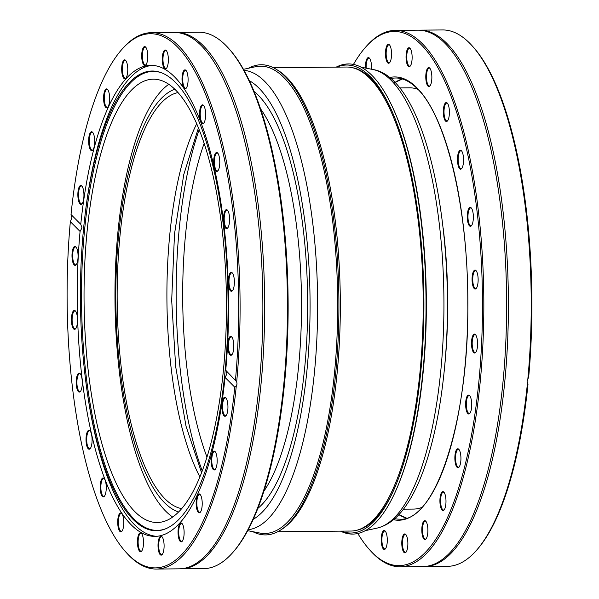 <?xml version="1.0" encoding="UTF-8"?>
<svg xmlns="http://www.w3.org/2000/svg" width="599" height="599" viewBox="0 0 599 599"><rect width="100%" height="100%" fill="white"/><g stroke="black" fill="none" stroke-linecap="round" stroke-linejoin="round"><path stroke-width="0.9" d="M126.179 552.443L127.093 553.446A268.202 86.099 -90.5 0 0 129.369 555.842A268.202 86.099 -90.5 0 0 156.421 569.05L179.236 568.84A268.202 86.099 -90.5 0 0 229.297 517.281A268.202 86.099 -90.5 0 0 259.285 383.764A268.202 86.099 -90.5 0 0 225.254 83.066A268.202 86.099 -90.5 0 0 174.234 32.451L151.42 32.668A268.202 86.099 89.5 0 1 236.695 381.72L237.039 383.974L236.261 386.228L234.778 387.209A267.132 85.754 89.5 0 1 128.448 554.831A267.132 85.754 89.5 0 1 126.179 552.443A267.132 85.754 89.5 0 1 70.345 221.652L80.071 231.446L81.988 227.86L80.76 224.318A235.519 75.601 89.5 0 1 150.708 65.358A235.519 75.601 89.5 0 1 225.733 370.287L226.976 373.843L225.044 377.415A235.519 75.601 89.5 0 1 155.096 536.375A235.519 75.601 89.5 0 1 80.071 231.446M400.192 566.774L423.006 566.564A268.202 86.099 -90.5 0 0 473.068 515.013A268.202 86.099 -90.5 0 0 469.024 80.79A268.202 86.099 -90.5 0 0 445.057 43.383A268.202 86.099 -90.5 0 0 418.005 30.182L395.19 30.392A268.202 86.099 89.5 0 1 422.243 43.6A268.202 86.099 89.5 0 1 483.094 340.269A268.202 86.099 89.5 0 1 400.192 566.774A268.202 86.099 89.5 0 1 373.14 553.573A268.202 86.099 89.5 0 1 370.863 551.17L369.95 550.167A267.132 85.754 89.5 0 1 357.82 533.514M206.999 457.179A208.482 66.923 89.5 0 1 185.473 235.355A208.482 66.923 89.5 0 1 204.079 143.573M181.744 508.656A208.482 66.923 89.5 0 1 119.965 235.961A208.482 66.923 89.5 0 1 177.866 92.575M174.698 89.273A212.652 68.264 -90.5 0 0 118.677 234.673A212.652 68.264 -90.5 0 0 178.644 512.018M172.729 517.057A221.667 71.154 89.5 0 1 117.943 231.858A221.667 71.154 89.5 0 1 168.693 84.347M87.02 232.15A221.667 71.154 89.5 0 1 153.179 79.188A221.667 71.154 89.5 0 1 223.479 369.546A221.667 71.154 89.5 0 1 157.312 522.5A221.667 71.154 89.5 0 1 87.02 232.15M83.471 229.612A229.874 73.789 89.5 0 1 84.729 217.744A229.874 73.789 89.5 0 1 161.206 72.666A229.874 73.789 89.5 0 1 224.984 372.099A229.874 73.789 89.5 0 1 165.459 528.872A229.874 73.789 89.5 0 1 86.293 385.247A229.874 73.789 89.5 0 1 83.471 229.612M165.96 528.67A229.477 73.662 89.5 0 1 84.609 229.724A229.477 73.662 89.5 0 1 161.708 72.861M86.293 385.247L86.57 387.298A235.519 75.601 -90.5 0 0 156.736 536.307M152.341 65.396A235.519 75.601 -90.5 0 0 84.968 215.685L84.729 217.744M80.798 224.363L71.026 214.524A267.132 85.754 89.5 0 1 121.492 49.837A267.132 85.754 89.5 0 1 210.459 107.535A267.132 85.754 89.5 0 1 235.459 380.08L235.512 380.133M77.945 258.82A9.472 3.04 -90.5 0 0 75.976 246.968A9.472 3.04 -90.5 0 0 72.12 252.95A9.472 3.04 -90.5 0 0 72.973 262.699A9.472 3.04 -90.5 0 0 76.148 264.788A9.472 3.04 -90.5 0 0 77.945 258.82M76.208 247.252A8.933 2.868 -90.5 0 0 75.459 246.953A8.933 2.868 -90.5 0 0 72.793 253.115A8.933 2.868 -90.5 0 0 75.624 264.818A8.933 2.868 -90.5 0 0 76.365 264.496M77.383 322.831A9.472 3.04 -90.5 0 0 75.422 310.978A9.472 3.04 -90.5 0 0 71.558 316.961A9.472 3.04 -90.5 0 0 72.412 326.702A9.472 3.04 -90.5 0 0 75.586 328.799A9.472 3.04 -90.5 0 0 77.383 322.831M75.646 311.263A8.933 2.868 -90.5 0 0 74.897 310.963A8.933 2.868 -90.5 0 0 72.232 317.126A8.933 2.868 -90.5 0 0 75.062 328.821A8.933 2.868 -90.5 0 0 75.803 328.507M82.168 385.546A9.472 3.04 -90.5 0 0 80.199 373.694A9.472 3.04 -90.5 0 0 76.343 379.676A9.472 3.04 -90.5 0 0 77.196 389.417A9.472 3.04 -90.5 0 0 80.371 391.506A9.472 3.04 -90.5 0 0 82.168 385.546M80.431 373.971A8.933 2.868 -90.5 0 0 79.682 373.671A8.933 2.868 -90.5 0 0 77.016 379.833A8.933 2.868 -90.5 0 0 79.847 391.536A8.933 2.868 -90.5 0 0 80.588 391.222M91.969 442.683A9.472 3.04 -90.5 0 0 90.007 430.831A9.472 3.04 -90.5 0 0 86.144 436.813A9.472 3.04 -90.5 0 0 86.997 446.555A9.472 3.04 -90.5 0 0 90.172 448.651A9.472 3.04 -90.5 0 0 91.969 442.683M90.232 431.115A8.933 2.868 -90.5 0 0 89.483 430.816A8.933 2.868 -90.5 0 0 86.818 436.978A8.933 2.868 -90.5 0 0 89.648 448.673A8.933 2.868 -90.5 0 0 90.397 448.359M106.128 490.364A9.472 3.04 -90.5 0 0 104.159 478.511A9.472 3.04 -90.5 0 0 100.295 484.494A9.472 3.04 -90.5 0 0 101.156 494.235A9.472 3.04 -90.5 0 0 104.323 496.324A9.472 3.04 -90.5 0 0 106.128 490.364M104.383 478.796A8.933 2.868 -90.5 0 0 103.634 478.489A8.933 2.868 -90.5 0 0 100.969 484.651A8.933 2.868 -90.5 0 0 103.807 496.354A8.933 2.868 -90.5 0 0 104.548 496.039M123.664 525.323A9.472 3.04 -90.5 0 0 121.702 513.47A9.472 3.04 -90.5 0 0 117.838 519.453A9.472 3.04 -90.5 0 0 118.692 529.194A9.472 3.04 -90.5 0 0 121.867 531.291A9.472 3.04 -90.5 0 0 123.664 525.323M121.926 513.755A8.933 2.868 -90.5 0 0 121.178 513.455A8.933 2.868 -90.5 0 0 118.512 519.618A8.933 2.868 -90.5 0 0 121.342 531.313A8.933 2.868 -90.5 0 0 122.084 530.999M143.393 545.187A9.472 3.04 -90.5 0 0 141.431 533.335A9.472 3.04 -90.5 0 0 137.568 539.325A9.472 3.04 -90.5 0 0 138.429 549.066A9.472 3.04 -90.5 0 0 141.596 551.155A9.472 3.04 -90.5 0 0 143.393 545.187M141.656 533.619A8.933 2.868 -90.5 0 0 140.907 533.32A8.933 2.868 -90.5 0 0 138.242 539.482A8.933 2.868 -90.5 0 0 141.072 551.185A8.933 2.868 -90.5 0 0 141.821 550.87M163.976 548.609A9.472 3.04 -90.5 0 0 162.007 536.756A9.472 3.04 -90.5 0 0 158.143 542.739A9.472 3.04 -90.5 0 0 159.005 552.48A9.472 3.04 -90.5 0 0 162.172 554.569A9.472 3.04 -90.5 0 0 163.976 548.609M162.232 537.041A8.933 2.868 -90.5 0 0 161.483 536.734A8.933 2.868 -90.5 0 0 158.817 542.896A8.933 2.868 -90.5 0 0 161.655 554.599A8.933 2.868 -90.5 0 0 162.396 554.285M183.998 535.341A9.472 3.04 -90.5 0 0 182.029 523.489A9.472 3.04 -90.5 0 0 178.165 529.471A9.472 3.04 -90.5 0 0 179.026 539.212A9.472 3.04 -90.5 0 0 182.193 541.301A9.472 3.04 -90.5 0 0 183.998 535.341M182.261 523.773A8.933 2.868 -90.5 0 0 181.504 523.474A8.933 2.868 -90.5 0 0 178.839 529.636A8.933 2.868 -90.5 0 0 181.677 541.331A8.933 2.868 -90.5 0 0 182.418 541.017M202.095 506.297A9.472 3.04 -90.5 0 0 200.133 494.445A9.472 3.04 -90.5 0 0 196.27 500.427A9.472 3.04 -90.5 0 0 197.131 510.168A9.472 3.04 -90.5 0 0 200.298 512.257A9.472 3.04 -90.5 0 0 202.095 506.297M200.358 494.722A8.933 2.868 -90.5 0 0 199.609 494.422A8.933 2.868 -90.5 0 0 196.944 500.584A8.933 2.868 -90.5 0 0 199.774 512.287A8.933 2.868 -90.5 0 0 200.523 511.973M217.048 463.446A9.472 3.04 -90.5 0 0 215.078 451.594A9.472 3.04 -90.5 0 0 211.215 457.576A9.472 3.04 -90.5 0 0 212.076 467.325A9.472 3.04 -90.5 0 0 215.243 469.414A9.472 3.04 -90.5 0 0 217.048 463.446M215.303 451.878A8.933 2.868 -90.5 0 0 214.554 451.579A8.933 2.868 -90.5 0 0 211.889 457.741A8.933 2.868 -90.5 0 0 214.727 469.444A8.933 2.868 -90.5 0 0 215.468 469.122M227.822 409.723A9.472 3.04 -90.5 0 0 225.853 397.871A9.472 3.04 -90.5 0 0 221.989 403.853A9.472 3.04 -90.5 0 0 222.85 413.595A9.472 3.04 -90.5 0 0 226.018 415.691A9.472 3.04 -90.5 0 0 227.822 409.723M226.085 398.155A8.933 2.868 -90.5 0 0 225.329 397.856A8.933 2.868 -90.5 0 0 222.663 404.018A8.933 2.868 -90.5 0 0 225.501 415.713A8.933 2.868 -90.5 0 0 226.242 415.399M156.421 569.05A268.202 86.099 -90.5 0 0 236.261 386.228M70.345 221.652L71.925 217.729L71.026 214.524M233.692 348.783A9.472 3.04 -90.5 0 0 231.723 336.93A9.472 3.04 -90.5 0 0 227.86 342.913A9.472 3.04 -90.5 0 0 228.721 352.654A9.472 3.04 -90.5 0 0 231.888 354.743A9.472 3.04 -90.5 0 0 233.692 348.783M231.948 337.215A8.933 2.868 -90.5 0 0 231.199 336.908A8.933 2.868 -90.5 0 0 228.533 343.07A8.933 2.868 -90.5 0 0 231.364 354.773A8.933 2.868 -90.5 0 0 232.113 354.458M234.254 284.772A9.472 3.04 -90.5 0 0 232.285 272.919A9.472 3.04 -90.5 0 0 228.421 278.902A9.472 3.04 -90.5 0 0 229.282 288.643A9.472 3.04 -90.5 0 0 232.449 290.732A9.472 3.04 -90.5 0 0 234.254 284.772M232.509 273.204A8.933 2.868 -90.5 0 0 231.761 272.904A8.933 2.868 -90.5 0 0 229.095 279.067A8.933 2.868 -90.5 0 0 231.925 290.762A8.933 2.868 -90.5 0 0 232.674 290.448M229.469 222.057A9.472 3.04 -90.5 0 0 227.5 210.204A9.472 3.04 -90.5 0 0 223.637 216.194A9.472 3.04 -90.5 0 0 224.498 225.935A9.472 3.04 -90.5 0 0 227.665 228.024A9.472 3.04 -90.5 0 0 229.469 222.057M227.725 210.489A8.933 2.868 -90.5 0 0 226.976 210.189A8.933 2.868 -90.5 0 0 224.311 216.351A8.933 2.868 -90.5 0 0 227.148 228.054A8.933 2.868 -90.5 0 0 227.89 227.74M219.661 164.92A9.472 3.04 -90.5 0 0 217.699 153.067A9.472 3.04 -90.5 0 0 213.836 159.049A9.472 3.04 -90.5 0 0 214.697 168.791A9.472 3.04 -90.5 0 0 217.864 170.88A9.472 3.04 -90.5 0 0 219.661 164.92M217.924 153.351A8.933 2.868 -90.5 0 0 217.175 153.044A8.933 2.868 -90.5 0 0 214.509 159.214A8.933 2.868 -90.5 0 0 217.34 170.91A8.933 2.868 -90.5 0 0 218.088 170.595M205.509 117.239A9.472 3.04 -90.5 0 0 203.54 105.387A9.472 3.04 -90.5 0 0 199.684 111.369A9.472 3.04 -90.5 0 0 200.538 121.118A9.472 3.04 -90.5 0 0 203.712 123.207A9.472 3.04 -90.5 0 0 205.509 117.239M203.772 105.671A8.933 2.868 -90.5 0 0 203.024 105.372A8.933 2.868 -90.5 0 0 200.358 111.534A8.933 2.868 -90.5 0 0 203.188 123.237A8.933 2.868 -90.5 0 0 203.93 122.915M187.974 82.28A9.472 3.04 -90.5 0 0 186.004 70.427A9.472 3.04 -90.5 0 0 182.141 76.41A9.472 3.04 -90.5 0 0 183.002 86.151A9.472 3.04 -90.5 0 0 186.169 88.24A9.472 3.04 -90.5 0 0 187.974 82.28M186.229 70.712A8.933 2.868 -90.5 0 0 185.48 70.405A8.933 2.868 -90.5 0 0 182.815 76.575A8.933 2.868 -90.5 0 0 185.645 88.27A8.933 2.868 -90.5 0 0 186.394 87.956M168.237 62.416A9.472 3.04 -90.5 0 0 166.275 50.563A9.472 3.04 -90.5 0 0 162.411 56.546A9.472 3.04 -90.5 0 0 163.265 66.287A9.472 3.04 -90.5 0 0 166.44 68.376A9.472 3.04 -90.5 0 0 168.237 62.416M166.5 50.84A8.933 2.868 -90.5 0 0 165.751 50.541A8.933 2.868 -90.5 0 0 163.085 56.703A8.933 2.868 -90.5 0 0 165.916 68.406A8.933 2.868 -90.5 0 0 166.657 68.091M147.661 58.994A9.472 3.04 -90.5 0 0 145.692 47.141A9.472 3.04 -90.5 0 0 141.828 53.124A9.472 3.04 -90.5 0 0 142.689 62.865A9.472 3.04 -90.5 0 0 145.857 64.962A9.472 3.04 -90.5 0 0 147.661 58.994M145.924 47.426A8.933 2.868 -90.5 0 0 145.175 47.126A8.933 2.868 -90.5 0 0 142.51 53.289A8.933 2.868 -90.5 0 0 145.34 64.984A8.933 2.868 -90.5 0 0 146.081 64.67M127.639 72.262A9.472 3.04 -90.5 0 0 125.67 60.409A9.472 3.04 -90.5 0 0 121.807 66.392A9.472 3.04 -90.5 0 0 122.668 76.133A9.472 3.04 -90.5 0 0 125.835 78.229A9.472 3.04 -90.5 0 0 127.639 72.262M125.902 60.694A8.933 2.868 -90.5 0 0 125.154 60.394A8.933 2.868 -90.5 0 0 122.488 66.556A8.933 2.868 -90.5 0 0 125.318 78.252A8.933 2.868 -90.5 0 0 126.06 77.937M109.535 101.306A9.472 3.04 -90.5 0 0 107.573 89.453A9.472 3.04 -90.5 0 0 103.709 95.443A9.472 3.04 -90.5 0 0 104.57 105.184A9.472 3.04 -90.5 0 0 107.738 107.273A9.472 3.04 -90.5 0 0 109.535 101.306M107.798 89.738A8.933 2.868 -90.5 0 0 107.049 89.438A8.933 2.868 -90.5 0 0 104.383 95.6A8.933 2.868 -90.5 0 0 107.214 107.303A8.933 2.868 -90.5 0 0 107.962 106.989M94.59 144.157A9.472 3.04 -90.5 0 0 92.62 132.304A9.472 3.04 -90.5 0 0 88.764 138.287A9.472 3.04 -90.5 0 0 89.618 148.028A9.472 3.04 -90.5 0 0 92.785 150.117A9.472 3.04 -90.5 0 0 94.59 144.157M92.852 132.589A8.933 2.868 -90.5 0 0 92.104 132.282A8.933 2.868 -90.5 0 0 89.438 138.444A8.933 2.868 -90.5 0 0 92.268 150.147A8.933 2.868 -90.5 0 0 93.01 149.832M83.815 197.88A9.472 3.04 -90.5 0 0 81.846 186.027A9.472 3.04 -90.5 0 0 77.982 192.009A9.472 3.04 -90.5 0 0 78.843 201.751A9.472 3.04 -90.5 0 0 82.011 203.84A9.472 3.04 -90.5 0 0 83.815 197.88M82.078 186.311A8.933 2.868 -90.5 0 0 81.329 186.012A8.933 2.868 -90.5 0 0 78.664 192.174A8.933 2.868 -90.5 0 0 81.494 203.87A8.933 2.868 -90.5 0 0 82.235 203.555M175.118 32.458A268.202 86.099 89.5 0 1 175.994 32.436A268.202 86.099 89.5 0 1 261.052 383.749A268.202 86.099 89.5 0 1 180.995 568.818A268.202 86.099 89.5 0 1 180.119 568.818M180.995 568.818L203.81 568.608A268.202 86.099 -90.5 0 0 232.839 552.458A268.202 86.099 -90.5 0 0 283.866 383.54A268.202 86.099 -90.5 0 0 228.137 47.83A268.202 86.099 -90.5 0 0 198.808 32.226L175.994 32.436M228.137 47.83L229.05 48.833A267.132 85.754 89.5 0 1 284.555 383.195A267.132 85.754 89.5 0 1 233.737 551.439L232.839 552.458M247.716 530.669L259.861 533.05A233.677 75.017 -90.5 0 0 334.556 372.264A233.677 75.017 -90.5 0 0 284.023 77.683A233.677 75.017 -90.5 0 0 255.511 66.729L243.419 69.334M252.853 531.68A235.093 75.467 -90.5 0 0 280.317 530.235A235.093 75.467 -90.5 0 0 335.762 372.698A235.093 75.467 -90.5 0 0 276.019 69.162A235.093 75.467 -90.5 0 0 248.533 68.234M280.317 530.235L282.002 529.164A234.014 75.122 -90.5 0 0 337.192 372.346A234.014 75.122 -90.5 0 0 277.726 70.203L276.019 69.162M277.711 531.732L350.849 531.051A232.023 74.486 -90.5 0 0 355.754 530.504A232.023 74.486 -90.5 0 0 420.109 370.946A232.023 74.486 -90.5 0 0 369.927 78.454A232.023 74.486 -90.5 0 0 351.441 67.485A232.023 74.486 -90.5 0 0 346.529 67.028L273.384 67.709M421.838 507.413A210.638 67.62 89.5 0 1 413.565 509.083L403.441 509.172M391.514 110.111A231.753 74.396 -90.5 0 0 371.215 78.694A231.753 74.396 -90.5 0 0 352.744 67.747L351.441 67.485M336.825 67.118A234.014 75.122 89.5 0 1 391.102 109.198A234.014 75.122 89.5 0 1 420.798 371.567A234.014 75.122 89.5 0 1 394.629 488.058A234.014 75.122 89.5 0 1 341.153 531.141M340.546 531.148A235.093 75.467 -90.5 0 0 396.605 488.911A235.093 75.467 -90.5 0 0 422.894 371.882A235.093 75.467 -90.5 0 0 393.056 108.307A235.093 75.467 -90.5 0 0 336.219 67.125M396.605 488.911L397.1 487.766A233.677 75.017 -90.5 0 0 423.231 371.44A233.677 75.017 -90.5 0 0 393.573 109.445L393.056 108.307M385.591 548.594A8.933 2.868 89.5 0 1 384.843 548.909A8.933 2.868 89.5 0 1 383.944 548.467A8.933 2.868 89.5 0 1 382.012 537.213A8.933 2.868 89.5 0 1 384.678 531.051A8.933 2.868 89.5 0 1 385.427 531.35M381.338 537.048A9.472 3.04 89.5 0 1 385.202 531.066A9.472 3.04 89.5 0 1 387.164 542.919A9.472 3.04 89.5 0 1 385.367 548.879A9.472 3.04 89.5 0 1 382.192 546.79A9.472 3.04 89.5 0 1 381.338 537.048M406.167 552.008A8.933 2.868 89.5 0 1 405.426 552.323A8.933 2.868 89.5 0 1 404.52 551.889A8.933 2.868 89.5 0 1 402.588 540.627A8.933 2.868 89.5 0 1 405.253 534.465A8.933 2.868 89.5 0 1 406.002 534.765M401.914 540.463A9.472 3.04 89.5 0 1 405.778 534.48A9.472 3.04 89.5 0 1 407.747 546.333A9.472 3.04 89.5 0 1 405.942 552.3A9.472 3.04 89.5 0 1 402.775 550.204A9.472 3.04 89.5 0 1 401.914 540.463M425.717 521.13A9.472 3.04 89.5 0 1 425.799 521.212A9.472 3.04 89.5 0 1 427.888 530.108A9.472 3.04 89.5 0 1 425.964 539.033A9.472 3.04 89.5 0 1 423.987 539.137A9.472 3.04 89.5 0 1 421.936 527.195A9.472 3.04 89.5 0 1 425.717 521.13M426.189 538.741A8.933 2.868 89.5 0 1 425.447 539.055A8.933 2.868 89.5 0 1 424.541 538.621A8.933 2.868 89.5 0 1 422.52 528.737A8.933 2.868 89.5 0 1 425.275 521.197A8.933 2.868 89.5 0 1 426.024 521.497M443.822 492.086A9.472 3.04 89.5 0 1 443.896 492.168A9.472 3.04 89.5 0 1 445.993 501.056A9.472 3.04 89.5 0 1 444.069 509.989A9.472 3.04 89.5 0 1 442.084 510.086A9.472 3.04 89.5 0 1 440.04 498.151A9.472 3.04 89.5 0 1 443.822 492.086M444.286 509.697A8.933 2.868 89.5 0 1 443.545 510.011A8.933 2.868 89.5 0 1 442.646 509.569A8.933 2.868 89.5 0 1 440.617 499.693A8.933 2.868 89.5 0 1 443.38 492.153A8.933 2.868 89.5 0 1 444.129 492.453M458.767 449.235A9.472 3.04 89.5 0 1 458.849 449.325A9.472 3.04 89.5 0 1 460.938 458.213A9.472 3.04 89.5 0 1 459.014 467.138A9.472 3.04 89.5 0 1 457.037 467.242A9.472 3.04 89.5 0 1 454.985 455.307A9.472 3.04 89.5 0 1 458.767 449.235M459.238 466.853A8.933 2.868 89.5 0 1 458.49 467.168A8.933 2.868 89.5 0 1 457.591 466.726A8.933 2.868 89.5 0 1 455.569 456.85A8.933 2.868 89.5 0 1 458.325 449.302A8.933 2.868 89.5 0 1 459.074 449.609M470.013 413.13A8.933 2.868 89.5 0 1 469.272 413.445A8.933 2.868 89.5 0 1 468.366 413.003A8.933 2.868 89.5 0 1 466.434 401.742A8.933 2.868 89.5 0 1 469.099 395.58A8.933 2.868 89.5 0 1 469.848 395.879M465.76 401.585A9.472 3.04 89.5 0 1 469.623 395.595A9.472 3.04 89.5 0 1 471.593 407.447A9.472 3.04 89.5 0 1 469.788 413.415A9.472 3.04 89.5 0 1 466.621 411.326A9.472 3.04 89.5 0 1 465.76 401.585M475.973 270.561A9.472 3.04 89.5 0 1 476.055 270.643A9.472 3.04 89.5 0 1 478.144 279.538A9.472 3.04 89.5 0 1 476.22 288.463A9.472 3.04 89.5 0 1 474.236 288.568A9.472 3.04 89.5 0 1 472.192 276.626A9.472 3.04 89.5 0 1 475.973 270.561M476.445 288.179A8.933 2.868 89.5 0 1 475.696 288.493A8.933 2.868 89.5 0 1 474.797 288.052A8.933 2.868 89.5 0 1 472.768 278.168A8.933 2.868 89.5 0 1 475.531 270.628A8.933 2.868 89.5 0 1 476.28 270.928M471.188 207.853A9.472 3.04 89.5 0 1 471.271 207.935A9.472 3.04 89.5 0 1 473.36 216.823A9.472 3.04 89.5 0 1 471.435 225.748A9.472 3.04 89.5 0 1 469.451 225.853A9.472 3.04 89.5 0 1 467.407 213.918A9.472 3.04 89.5 0 1 471.188 207.853M471.66 225.464A8.933 2.868 89.5 0 1 470.911 225.778A8.933 2.868 89.5 0 1 470.013 225.336A8.933 2.868 89.5 0 1 467.984 215.46A8.933 2.868 89.5 0 1 470.747 207.913A8.933 2.868 89.5 0 1 471.495 208.22M461.851 168.319A8.933 2.868 89.5 0 1 461.11 168.633A8.933 2.868 89.5 0 1 460.212 168.199A8.933 2.868 89.5 0 1 458.28 156.938A8.933 2.868 89.5 0 1 460.945 150.776A8.933 2.868 89.5 0 1 461.694 151.075M457.606 156.773A9.472 3.04 89.5 0 1 461.47 150.791A9.472 3.04 89.5 0 1 463.431 162.643A9.472 3.04 89.5 0 1 461.634 168.611A9.472 3.04 89.5 0 1 458.46 166.515A9.472 3.04 89.5 0 1 457.606 156.773M447.7 120.646A8.933 2.868 89.5 0 1 446.959 120.961A8.933 2.868 89.5 0 1 446.06 120.519A8.933 2.868 89.5 0 1 444.129 109.265A8.933 2.868 89.5 0 1 446.794 103.095A8.933 2.868 89.5 0 1 447.543 103.402M443.447 109.1A9.472 3.04 89.5 0 1 447.311 103.118A9.472 3.04 89.5 0 1 449.28 114.971A9.472 3.04 89.5 0 1 447.475 120.931A9.472 3.04 89.5 0 1 444.308 118.842A9.472 3.04 89.5 0 1 443.447 109.1M430.164 85.679A8.933 2.868 89.5 0 1 429.416 85.994A8.933 2.868 89.5 0 1 428.517 85.56A8.933 2.868 89.5 0 1 426.585 74.298A8.933 2.868 89.5 0 1 429.251 68.136A8.933 2.868 89.5 0 1 430 68.436M425.911 74.134A9.472 3.04 89.5 0 1 429.775 68.151A9.472 3.04 89.5 0 1 431.737 80.004A9.472 3.04 89.5 0 1 429.94 85.971A9.472 3.04 89.5 0 1 426.773 83.875A9.472 3.04 89.5 0 1 425.911 74.134M410.427 65.815A8.933 2.868 89.5 0 1 409.686 66.13A8.933 2.868 89.5 0 1 408.788 65.688A8.933 2.868 89.5 0 1 406.856 54.434A8.933 2.868 89.5 0 1 409.521 48.272A8.933 2.868 89.5 0 1 410.27 48.571M406.182 54.269A9.472 3.04 89.5 0 1 410.038 48.287A9.472 3.04 89.5 0 1 412.007 60.14A9.472 3.04 89.5 0 1 410.21 66.107A9.472 3.04 89.5 0 1 407.035 64.011A9.472 3.04 89.5 0 1 406.182 54.269M389.852 62.401A8.933 2.868 89.5 0 1 389.11 62.715A8.933 2.868 89.5 0 1 388.204 62.274A8.933 2.868 89.5 0 1 386.28 51.012A8.933 2.868 89.5 0 1 388.946 44.85A8.933 2.868 89.5 0 1 389.694 45.157M385.599 50.855A9.472 3.04 89.5 0 1 389.462 44.873A9.472 3.04 89.5 0 1 391.432 56.725A9.472 3.04 89.5 0 1 389.627 62.685A9.472 3.04 89.5 0 1 386.46 60.596A9.472 3.04 89.5 0 1 385.599 50.855M366.169 68.181A8.933 2.868 89.5 0 1 366.251 64.28A8.933 2.868 89.5 0 1 368.917 58.118A8.933 2.868 89.5 0 1 369.673 58.417M365.48 68.046A9.472 3.04 89.5 0 1 365.577 64.123A9.472 3.04 89.5 0 1 369.441 58.14A9.472 3.04 89.5 0 1 371.47 69.222M475.883 352.182A8.933 2.868 89.5 0 1 475.134 352.497A8.933 2.868 89.5 0 1 474.236 352.062A8.933 2.868 89.5 0 1 472.304 340.801A8.933 2.868 89.5 0 1 474.97 334.639A8.933 2.868 89.5 0 1 475.718 334.938M471.63 340.636A9.472 3.04 89.5 0 1 475.494 334.654A9.472 3.04 89.5 0 1 477.455 346.507A9.472 3.04 89.5 0 1 475.658 352.474A9.472 3.04 89.5 0 1 472.491 350.378A9.472 3.04 89.5 0 1 471.63 340.636M353.447 64.437A267.132 85.754 89.5 0 1 365.263 47.561A267.132 85.754 89.5 0 1 421.127 44.626A267.132 85.754 89.5 0 1 478.901 381.383A267.132 85.754 89.5 0 1 372.219 552.555A267.132 85.754 89.5 0 1 369.95 550.167M365.263 47.561L366.161 46.542A268.202 86.099 89.5 0 1 395.19 30.392M418.881 30.182A268.202 86.099 89.5 0 1 419.764 30.16A268.202 86.099 89.5 0 1 446.817 43.368A268.202 86.099 89.5 0 1 507.667 340.037A268.202 86.099 89.5 0 1 424.766 566.549A268.202 86.099 89.5 0 1 423.882 566.542M527.914 384.416L527.075 381.271L527.846 379.01A268.202 86.099 -90.5 0 0 471.907 45.554A268.202 86.099 -90.5 0 0 469.631 43.158A268.202 86.099 -90.5 0 0 442.579 29.95L419.764 30.16M527.846 379.01L528.655 377.355A267.132 85.754 -90.5 0 0 472.821 46.557L471.907 45.554M424.766 566.549L447.58 566.332A268.202 86.099 -90.5 0 0 476.609 550.189L477.508 549.163A267.132 85.754 89.5 0 0 527.974 384.468L527.944 384.446M199.093 129.848A228.818 73.452 -90.5 0 0 202.275 470.994M225.044 377.415L234.778 387.209M225.733 370.287L236.695 381.72M121.492 49.837L122.391 48.811A268.202 86.099 89.5 0 1 151.42 32.668M399.518 87.926L409.641 87.828A210.638 67.62 89.5 0 1 417.945 89.341M355.754 530.504L357.056 530.22A231.753 74.396 -90.5 0 0 395.026 487.137M476.609 550.189A268.202 86.099 -90.5 0 0 527.412 383.51M196.629 123.903A208.482 66.923 -90.5 0 0 169.697 235.497A208.482 66.923 -90.5 0 0 199.916 476.984M263.972 491.113A210.638 67.62 -90.5 0 0 298.699 365.39A210.638 67.62 -90.5 0 0 260.4 108.584M253.998 91.437A215.475 69.17 89.5 0 1 304.779 366.85A215.475 69.17 89.5 0 1 257.884 508.379M248.241 529.696A229.814 73.774 -90.5 0 0 314.55 371.245A229.814 73.774 -90.5 0 0 264.848 81.524A229.814 73.774 -90.5 0 0 243.958 70.3M253.31 519.288A222.948 71.573 -90.5 0 0 307.077 369.164A222.948 71.573 -90.5 0 0 249.221 80.61M390.615 78.611A220.589 70.809 89.5 0 1 395.632 78.005C402.865 77.922 410.06 81.457 417.218 88.6C446.262 116.228 468.141 208.205 467.797 303.072C469.167 419.412 435.66 522.268 399.75 519.161A220.589 70.809 89.5 0 1 394.719 518.652M398.829 514.638A220.589 70.809 -90.5 0 0 406.369 518.09M402.273 78.956A220.589 70.809 -90.5 0 0 394.801 82.542M443.185 228.197A210.638 67.62 89.5 0 1 444.9 364.027A210.638 67.62 89.5 0 1 444.488 368.108M361.077 67.185L372.84 69.491A229.814 73.774 89.5 0 1 391.154 80.348A229.814 73.774 89.5 0 1 440.857 370.07A229.814 73.774 89.5 0 1 377.115 528.101L365.397 530.632M393.506 519.7A221.667 71.154 -90.5 0 0 466.868 341.078A221.667 71.154 -90.5 0 0 416.964 87.851A221.667 71.154 -90.5 0 0 389.38 77.585M201.593 472.776L186.034 426.241L175.672 366.685L171.688 300.361L174.504 233.999L183.751 174.631L198.381 128.081M402.311 78.963L394.853 82.602M372.84 69.491C426.481 77.877 457.614 234.269 444.443 368.617C440.527 408.683 433.504 442.691 423.366 470.657C418.192 484.801 412.344 496.556 405.83 505.923C397.571 518.03 388.002 525.428 377.115 528.101M398.882 514.586L406.407 518.083"/></g></svg>
